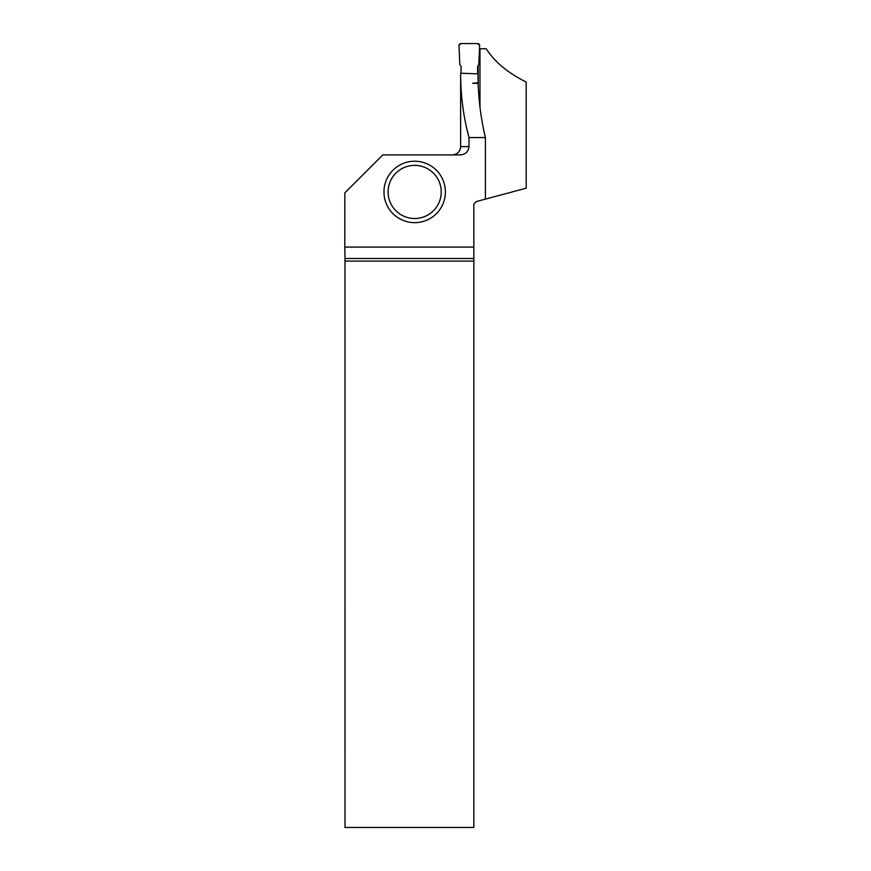 <?xml version="1.0" encoding="UTF-8"?>
<svg xmlns="http://www.w3.org/2000/svg" width="871" height="871" viewBox="0 0 871 871"><rect width="100%" height="100%" fill="white"/><g stroke="black" fill="none" stroke-linecap="round" stroke-linejoin="round"><path stroke-width="1.31" d="M479.627 45.336L478.832 64.269L477.602 66.414L477.602 73.85L477.602 66.414L478.832 64.269L479.627 45.336L477.591 43.55L461.042 43.55L458.995 45.336L459.79 64.269L461.031 66.414L461.031 73.229L461.031 66.414L459.79 64.269L458.995 45.336A2.069 2.069 90 0 1 461.042 43.55L477.591 43.55A2.069 2.069 90 0 1 479.627 45.336L477.591 43.55M478.212 65.358L478.212 85.075M477.439 82.832L477.428 83.431M477.983 73.991L478.125 82.778L472.659 83.257L477.428 83.257M460.639 140.046L460.639 73.926C460.672 95.875 463.47 117.073 469.012 137.542L485.408 137.542C481.217 120.002 478.8 101.972 478.146 83.453L472.659 83.257M485.408 137.542L485.408 199.121L526.193 188.19L526.193 82.048C507.891 72.935 494.554 61.83 486.203 48.732L479.975 48.732L479.975 107.177M460.639 73.926L460.639 73.218L477.983 73.861M469.012 137.542L469.012 146.622C468.358 151.772 465.408 154.526 460.16 154.907L382.815 154.907L344.807 192.916L344.807 247.081L473.846 247.081L473.846 258.491L344.992 258.491L345.003 827.45L473.846 827.45L473.846 261.082L345.003 261.082M469.012 146.622L460.639 146.622C460.149 151.652 457.384 154.407 452.354 154.907M485.408 199.121L476.437 201.517L473.846 204.108L473.846 247.081M344.992 258.491L344.807 247.081M473.846 261.082L473.846 258.491M445.386 191.936A30.714 30.714 0 0 1 414.672 222.649A30.714 30.714 0 0 1 383.959 191.936A30.714 30.714 0 0 1 414.672 161.222A30.714 30.714 0 0 1 445.386 191.936A30.714 30.714 0 0 1 414.672 222.649A30.714 30.714 0 0 1 383.959 191.936A30.714 30.714 0 0 1 414.672 161.222A30.714 30.714 0 0 1 445.386 191.936M388.096 191.936A26.566 26.566 0 0 0 427.955 214.952A26.566 26.566 0 0 0 427.955 168.93A26.566 26.566 0 0 0 388.096 191.936M452.343 154.907C457.384 154.417 460.149 151.652 460.639 146.622L460.639 139.545"/></g></svg>
